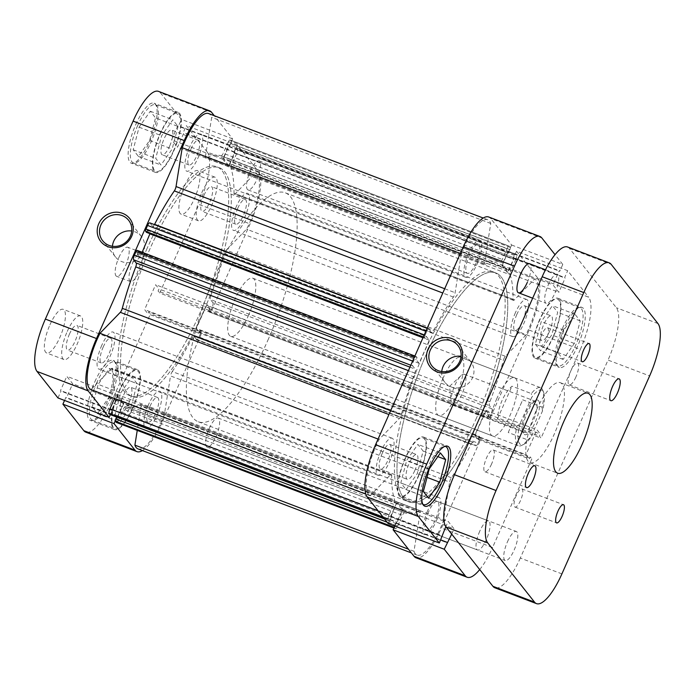 <?xml version="1.0" encoding="UTF-8"?>
<svg xmlns="http://www.w3.org/2000/svg" width="695" height="695" viewBox="0 0 695 695"><rect width="100%" height="100%" fill="white"/><g stroke="black" fill="none" stroke-linecap="round" stroke-linejoin="round"><path stroke-width="0.52" stroke-dasharray="3.48 2.61" d="M422.951 504.379A31.101 9.322 -69.2 0 1 427.885 467.17A31.101 9.322 -69.2 0 1 445.026 446.338M418.599 475.371A31.101 9.322 110.8 0 0 423.038 437.911A31.101 9.322 110.8 0 0 405.35 458.596A31.101 9.322 110.8 0 0 400.919 496.056A31.101 9.322 110.8 0 0 418.599 475.371M562.411 328.431A31.101 9.322 -69.2 0 1 580.099 307.746A31.101 9.322 -69.2 0 1 575.66 345.207A31.101 9.322 -69.2 0 1 557.981 365.891A31.101 9.322 -69.2 0 1 562.411 328.431M553.133 336.632A31.101 9.322 110.8 0 0 557.564 299.18A31.101 9.322 110.8 0 0 539.876 319.856A31.101 9.322 110.8 0 0 535.445 357.317A31.101 9.322 110.8 0 0 553.133 336.632M479.732 531.258A15.551 4.657 110.8 0 0 477.517 549.988A15.551 4.657 110.8 0 0 486.352 539.641A15.551 4.657 110.8 0 0 488.568 520.92A15.551 4.657 110.8 0 0 479.732 531.258M428.589 511.807A15.551 4.657 110.8 0 0 426.374 530.537A15.551 4.657 110.8 0 0 435.218 520.19A15.551 4.657 110.8 0 0 437.433 501.46A15.551 4.657 110.8 0 0 428.589 511.807M469.525 254.596A15.551 4.657 110.8 0 0 467.309 273.326A15.551 4.657 110.8 0 0 476.153 262.988A15.551 4.657 110.8 0 0 478.368 244.258A15.551 4.657 110.8 0 0 469.525 254.596M441.759 371.564A16.524 15.516 -38.3 0 0 444.87 382.302A16.524 15.516 -38.3 0 0 451.237 386.95A16.524 15.516 -38.3 0 0 470.419 381.242A16.524 15.516 -38.3 0 0 470.802 361.817A16.524 15.516 -38.3 0 0 464.434 357.169A16.524 15.516 -38.3 0 0 461.072 356.3M405.142 458.335A32.074 9.617 110.8 0 0 400.572 496.96A32.074 9.617 110.8 0 0 418.807 475.632A32.074 9.617 110.8 0 0 423.377 437.007A32.074 9.617 110.8 0 0 405.142 458.335M563.94 328.831A32.074 9.617 110.8 0 0 559.371 367.455A32.074 9.617 110.8 0 0 577.606 346.127A32.074 9.617 110.8 0 0 582.175 307.503A32.074 9.617 110.8 0 0 563.94 328.831M539.668 319.596A32.074 9.617 110.8 0 0 535.098 358.229A32.074 9.617 110.8 0 0 553.333 336.901A32.074 9.617 110.8 0 0 557.911 298.268A32.074 9.617 110.8 0 0 539.668 319.596M496.882 398.461A31.101 9.322 110.8 0 0 492.451 435.921A31.101 9.322 110.8 0 0 510.13 415.236A31.101 9.322 110.8 0 0 514.569 377.776A31.101 9.322 110.8 0 0 496.882 398.461M443.141 378.019A31.101 9.322 110.8 0 0 438.71 415.48A31.101 9.322 110.8 0 0 456.398 394.795A31.101 9.322 110.8 0 0 460.828 357.334A31.101 9.322 110.8 0 0 443.141 378.019M475.867 419.433A122.468 36.705 110.8 0 0 493.32 271.936A122.468 36.705 110.8 0 0 423.681 353.381A122.468 36.705 110.8 0 0 406.228 500.869A122.468 36.705 110.8 0 0 475.867 419.433M478.464 420.423A122.468 36.705 110.8 0 0 495.917 272.927A122.468 36.705 110.8 0 0 426.278 354.372A122.468 36.705 110.8 0 0 408.825 501.859A122.468 36.705 110.8 0 0 478.464 420.423A122.468 36.705 110.8 0 0 495.917 272.927A122.468 36.705 110.8 0 0 426.278 354.372A122.468 36.705 110.8 0 0 408.825 501.859A122.468 36.705 110.8 0 0 478.464 420.423M549.319 331.81A13.222 3.961 -69.2 0 1 541.805 340.602A13.222 3.961 -69.2 0 1 543.69 324.687A13.222 3.961 -69.2 0 1 551.205 315.895A13.222 3.961 -69.2 0 1 549.319 331.81M516.819 314.461A13.222 3.961 110.8 0 0 514.934 330.386A13.222 3.961 110.8 0 0 522.449 321.594A13.222 3.961 110.8 0 0 524.334 305.67A13.222 3.961 110.8 0 0 516.819 314.461M414.793 470.55A13.222 3.961 -69.2 0 1 407.279 479.341A13.222 3.961 -69.2 0 1 409.155 463.417A13.222 3.961 -69.2 0 1 416.679 454.626A13.222 3.961 -69.2 0 1 414.793 470.55M382.293 453.201A13.222 3.961 110.8 0 0 380.408 469.116A13.222 3.961 110.8 0 0 387.923 460.325A13.222 3.961 110.8 0 0 389.808 444.409A13.222 3.961 110.8 0 0 382.293 453.201M529.164 330.082L580.299 349.533A44.715 13.396 110.8 0 0 588.63 297.182L537.496 277.731A44.715 13.396 -69.2 0 1 529.164 330.082L489.905 418.659L488.29 416.618L489.193 414.585L485.84 410.337L474.815 435.218L478.169 439.466L479.072 437.433L480.688 439.475L441.429 528.052A44.715 13.396 -69.2 0 1 416.01 557.79M480.688 439.475L531.823 458.926L492.564 547.504L441.429 528.052M537.496 277.731L516.55 251.225L567.685 270.685L588.63 297.182M394.76 526.063L396.141 522.953L396.619 523.561L402.909 509.374L397.027 501.929L390.738 516.124L391.216 516.732L388.192 523.561M488.733 217.005A44.715 13.396 -69.2 0 1 490.696 218.499L541.831 237.951M516.55 251.225L513.527 258.062L514.005 258.67L507.715 272.857L501.833 265.421L508.123 251.225L508.601 251.833L511.633 245.005L490.696 218.499M527.288 282.439A15.551 4.657 110.8 0 0 529.503 263.709L478.368 244.258M451.698 534.116L454.043 528.826L448.162 521.38L445.825 526.654M479.706 569.57A44.715 13.396 110.8 0 0 492.564 547.504M580.299 349.533L541.04 438.119L539.433 436.069L540.328 434.036L536.974 429.797L525.95 454.669L529.303 458.917L530.207 456.884L531.823 458.926M511.633 245.005L562.768 264.456L559.744 271.285L559.258 270.676L552.968 284.872L558.85 292.317L565.139 278.122L564.661 277.514L567.685 270.685M562.768 264.456L555.044 254.674M489.905 418.659L541.04 438.119M513.527 258.062L564.661 277.514M514.005 258.67L565.139 278.122M507.715 272.857L558.85 292.317M501.833 265.421L552.968 284.872M508.123 251.225L559.258 270.676M508.601 251.833L559.744 271.285M479.072 437.433L530.207 456.884M478.169 439.466L529.303 458.917M474.815 435.218L525.95 454.669M485.84 410.337L536.974 429.797M489.193 414.585L540.328 434.036M488.29 416.618L539.433 436.069M391.216 516.732L442.35 536.184M390.738 516.124L441.872 535.576M397.027 501.929L448.162 521.38M402.909 509.374L454.043 528.826M396.619 523.561L447.754 543.021M396.141 522.953L440.7 539.911M535.332 344.19L540.597 350.845L551.76 334.903L557.677 312.307L552.412 305.644L541.24 321.594L535.332 344.19L557.868 352.765L563.775 330.16L574.947 314.218L580.212 320.882L574.296 343.478L563.124 359.419L557.868 352.765M406.062 489.584L417.235 473.643L423.142 451.046L417.886 444.383L406.714 460.325L400.807 482.929L406.062 489.584L428.598 498.159M563.124 359.419L540.597 350.845M574.296 343.478L551.76 334.903M580.212 320.882L557.677 312.307M574.947 314.218L552.412 305.644M563.775 330.16L541.24 321.594M427.034 477.369L417.235 473.643M437.841 456.632L423.142 451.046M440.421 452.958L417.886 444.383M429.249 468.899L406.714 460.325M423.342 491.495L400.807 482.929M538.616 400.754A18.47 5.534 -69.2 0 1 535.176 422.378A18.47 5.534 -69.2 0 1 523.865 434.045A18.47 5.534 -69.2 0 1 523.387 433.167A18.47 5.534 -69.2 0 1 526.072 415.428A18.47 5.534 -69.2 0 1 535.854 400.389A18.47 5.534 -69.2 0 1 538.616 400.754M522.909 431.63A16.524 4.952 110.8 0 0 523.63 432.186A16.524 4.952 110.8 0 0 533.595 419.858A16.524 4.952 110.8 0 0 536.106 401.849A16.524 4.952 110.8 0 0 535.385 401.293A16.524 4.952 110.8 0 0 533.63 401.528A16.524 4.952 110.8 0 0 524.881 414.976A16.524 4.952 110.8 0 0 522.475 430.848A16.524 4.952 110.8 0 0 522.909 431.63M451.837 404.594A16.524 4.952 110.8 0 0 452.567 405.15A16.524 4.952 110.8 0 0 462.531 392.823A16.524 4.952 110.8 0 0 465.042 374.814A16.524 4.952 110.8 0 0 464.312 374.257A16.524 4.952 110.8 0 0 461.028 375.621A16.524 4.952 110.8 0 0 451.012 401.945A16.524 4.952 110.8 0 0 451.837 404.594M201.984 315.243A122.468 36.705 110.8 0 0 219.438 167.747A122.468 36.705 110.8 0 0 149.799 249.192A122.468 36.705 110.8 0 0 132.345 396.68A122.468 36.705 110.8 0 0 201.984 315.243A122.468 36.705 -69.2 0 1 132.345 396.68A122.468 36.705 -69.2 0 1 149.799 249.192A122.468 36.705 -69.2 0 1 219.438 167.747A122.468 36.705 -69.2 0 1 201.984 315.243M267.853 340.298A122.468 36.705 110.8 0 0 285.306 192.81A122.468 36.705 110.8 0 0 215.667 274.247A122.468 36.705 110.8 0 0 198.214 421.743A122.468 36.705 110.8 0 0 267.853 340.298M248.384 315.66A31.101 9.322 110.8 0 0 252.824 278.209A31.101 9.322 110.8 0 0 235.136 298.885A31.101 9.322 110.8 0 0 230.705 336.345A31.101 9.322 110.8 0 0 248.384 315.66M516.88 426.27L497.472 418.877C497.915 412.604 499.453 406.453 502.085 400.442C504.761 394.465 508.054 389.721 511.954 386.194L531.362 393.587A31.101 9.322 -69.2 0 1 540.571 387.671A31.101 9.322 -69.2 0 1 542.743 390.182A31.101 9.322 -69.2 0 1 542.135 407.209L522.718 399.825L508.236 432.507L527.653 439.892A31.101 9.322 -69.2 0 1 521.745 445.382A31.101 9.322 -69.2 0 1 518.453 445.808A31.101 9.322 -69.2 0 1 516.88 426.27L520.051 423.698L531.666 397.471L531.362 393.587M520.051 423.698A29.155 8.74 110.8 0 0 523.961 444.253A29.155 8.74 110.8 0 0 530.815 437.32L542.439 411.101A29.155 8.74 110.8 0 0 543.655 392.501A29.155 8.74 110.8 0 0 531.666 397.471M527.653 439.892L530.815 437.32M542.439 411.101L542.135 407.209M497.472 418.877L511.954 386.194M508.236 432.507L522.718 399.825M505.361 356.292L226.283 250.122A3.892 1.164 110.8 0 0 224.937 252.294A3.892 1.164 110.8 0 0 224.294 254.127L503.371 360.297A3.892 1.164 -69.2 0 1 504.023 358.464A3.892 1.164 -69.2 0 1 505.361 356.292L525.672 335.346A41.796 12.527 110.8 0 0 534.629 279.016L514.326 299.962A3.892 1.164 -69.2 0 1 513.457 300.379A3.892 1.164 -69.2 0 1 513.075 299.293A134.135 40.197 110.8 0 0 510.139 274.768A3.892 1.164 -69.2 0 1 510.981 270.451L231.904 164.289A3.892 1.164 110.8 0 0 231.053 168.598L510.139 274.768M451.333 477.726L172.256 371.556A3.892 1.164 110.8 0 0 171.396 373.128A3.892 1.164 110.8 0 0 170.536 375.917L449.622 482.078A3.892 1.164 -69.2 0 1 450.473 479.298A3.892 1.164 -69.2 0 1 451.333 477.726A134.135 40.197 110.8 0 0 471.071 444.279A3.892 1.164 -69.2 0 1 472.991 442.298A3.892 1.164 -69.2 0 1 473.165 442.428L194.087 336.258A3.892 1.164 110.8 0 0 193.914 336.128A3.892 1.164 110.8 0 0 191.994 338.118L471.071 444.279M189.535 147.279A19.825 5.942 110.8 0 0 186.703 171.161A19.825 5.942 110.8 0 0 197.979 157.974A19.825 5.942 110.8 0 0 200.803 134.092A19.825 5.942 110.8 0 0 189.535 147.279M468.612 253.449A19.825 5.942 110.8 0 0 465.789 277.322A19.825 5.942 110.8 0 0 477.057 264.143A19.825 5.942 110.8 0 0 479.889 240.262A19.825 5.942 110.8 0 0 468.612 253.449M101.8 345.25A19.825 5.942 110.8 0 0 98.977 369.132A19.825 5.942 110.8 0 0 110.253 355.944A19.825 5.942 110.8 0 0 113.076 332.062A19.825 5.942 110.8 0 0 101.8 345.25M380.886 451.42A19.825 5.942 110.8 0 0 378.054 475.293A19.825 5.942 110.8 0 0 389.33 462.114A19.825 5.942 110.8 0 0 392.154 438.232A19.825 5.942 110.8 0 0 380.886 451.42M148.6 404.481A19.825 5.942 110.8 0 0 145.776 428.363A19.825 5.942 110.8 0 0 157.053 415.176A19.825 5.942 110.8 0 0 159.876 391.302A19.825 5.942 110.8 0 0 148.6 404.481M427.686 510.651A19.825 5.942 110.8 0 0 424.854 534.533A19.825 5.942 110.8 0 0 436.13 521.346A19.825 5.942 110.8 0 0 438.953 497.464A19.825 5.942 110.8 0 0 427.686 510.651M236.335 206.511A19.825 5.942 110.8 0 0 233.503 230.392A19.825 5.942 110.8 0 0 244.779 217.205A19.825 5.942 110.8 0 0 247.602 193.323A19.825 5.942 110.8 0 0 236.335 206.511M515.412 312.68A19.825 5.942 110.8 0 0 512.589 336.562A19.825 5.942 110.8 0 0 523.856 323.375A19.825 5.942 110.8 0 0 526.688 299.493A19.825 5.942 110.8 0 0 515.412 312.68M147.201 248.202A122.468 36.705 110.8 0 0 129.748 395.698A122.468 36.705 110.8 0 0 199.387 314.253A122.468 36.705 110.8 0 0 216.84 166.765A122.468 36.705 110.8 0 0 147.201 248.202A122.468 36.705 -69.2 0 1 216.84 166.765A122.468 36.705 -69.2 0 1 199.387 314.253A122.468 36.705 -69.2 0 1 129.748 395.698A122.468 36.705 -69.2 0 1 147.201 248.202M424.245 334.894L425.079 335.207A1.946 0.582 110.8 0 0 424.714 337.483L425.496 338.482L426.391 336.467L429.336 340.185L419.085 363.311L416.149 359.593L417.035 357.578L416.253 356.578A1.946 0.582 110.8 0 0 416.166 356.518A1.946 0.582 110.8 0 0 415.063 357.812L413.473 361.4A3.892 1.164 110.8 0 0 412.743 365.952L415.271 369.158A3.892 1.164 -69.2 0 1 414.811 373.076A134.135 40.197 110.8 0 0 401.371 414.489A3.892 1.164 -69.2 0 1 399.382 418.494L379.079 439.44A41.796 12.527 110.8 0 0 376.204 445.495A41.796 12.527 110.8 0 0 370.114 495.77L365.796 494.128M514.404 255.352L235.327 149.182A1.946 0.582 -69.2 0 1 236.43 147.887A1.946 0.582 -69.2 0 1 236.517 147.957L515.603 254.127A1.946 0.582 110.8 0 0 515.516 254.057A1.946 0.582 110.8 0 0 514.404 255.352L512.936 258.679L513.414 259.287L508.671 269.973A1.946 0.582 -69.2 0 1 507.567 271.259A1.946 0.582 -69.2 0 1 507.48 271.198L502.841 265.325A1.946 0.582 -69.2 0 1 503.206 263.049L507.941 252.363L508.419 252.963L509.895 249.635A1.946 0.582 110.8 0 0 510.26 247.359L509.409 246.291A3.892 1.164 110.8 0 0 509.235 246.16A3.892 1.164 110.8 0 0 507.029 248.74L502.285 259.443A3.892 1.164 -69.2 0 1 500.07 262.032A134.135 40.197 110.8 0 0 500.061 262.024A134.135 40.197 110.8 0 0 485.319 264.161A3.892 1.164 -69.2 0 1 484.893 264.222A3.892 1.164 -69.2 0 1 484.589 262.319L490.766 223.495A41.796 12.527 110.8 0 0 487.699 219.724A41.796 12.527 110.8 0 0 463.93 247.524A41.796 12.527 110.8 0 0 461.306 253.884L460.307 253.501M461.306 253.884L455.121 292.708A3.892 1.164 -69.2 0 1 453.409 297.06A134.135 40.197 110.8 0 0 433.671 330.507A3.892 1.164 -69.2 0 1 431.751 332.497A3.892 1.164 -69.2 0 1 431.578 332.366L152.5 226.196A3.892 1.164 110.8 0 0 152.665 226.327A3.892 1.164 110.8 0 0 154.438 224.633M394.386 526.914A1.946 0.582 110.8 0 0 394.491 527.427L395.333 528.504A3.892 1.164 110.8 0 0 395.507 528.634A3.892 1.164 110.8 0 0 397.714 526.045L402.457 515.343A3.892 1.164 -69.2 0 1 404.672 512.762A134.135 40.197 110.8 0 0 404.681 512.762L125.587 406.592A134.135 40.197 110.8 0 0 125.595 406.592A134.135 40.197 110.8 0 0 140.347 404.464L419.424 510.634A3.892 1.164 -69.2 0 1 419.849 510.573A3.892 1.164 -69.2 0 1 420.154 512.467L413.977 551.291A41.796 12.527 110.8 0 0 417.043 555.062A41.796 12.527 110.8 0 0 443.436 520.911L449.622 482.078M404.672 512.762L125.587 406.592L404.672 512.762A134.135 40.197 110.8 0 0 419.424 510.634M370.114 495.77L390.416 474.833A3.892 1.164 -69.2 0 1 391.285 474.416A3.892 1.164 -69.2 0 1 391.667 475.493A134.135 40.197 110.8 0 0 394.612 500.026A3.892 1.164 -69.2 0 1 393.761 504.335L114.684 398.174A3.892 1.164 110.8 0 0 115.526 393.857L394.612 500.026M391.667 475.493L112.59 369.332A134.135 40.197 110.8 0 0 115.526 393.857M480.028 437.303L200.951 331.141A1.946 0.582 -69.2 0 1 200.586 333.418L479.672 439.579A1.946 0.582 110.8 0 0 480.028 437.303L479.246 436.312L478.351 438.328L475.406 434.601L485.657 411.475L488.602 415.202L487.708 417.217L488.489 418.208A1.946 0.582 110.8 0 0 488.576 418.277A1.946 0.582 110.8 0 0 489.68 416.983L491.278 413.395A3.892 1.164 110.8 0 0 491.999 408.842L489.471 405.637A3.892 1.164 -69.2 0 1 489.932 401.719A134.135 40.197 110.8 0 0 503.371 360.297M489.932 401.719L210.854 295.549A134.135 40.197 110.8 0 0 224.294 254.127M172.256 371.556A134.135 40.197 110.8 0 0 191.994 338.118M220.984 155.862L500.07 262.032L220.993 155.862A134.135 40.197 110.8 0 0 220.984 155.862A134.135 40.197 110.8 0 0 206.241 157.991L485.319 264.161M513.075 299.293L233.998 193.132A134.135 40.197 110.8 0 0 231.053 168.598M425.079 335.207L426.669 331.619L425.835 331.298M378.21 510.929L389.018 515.038L393.761 504.335M389.018 515.038A3.892 1.164 110.8 0 0 388.296 519.591L383.666 517.827M384.509 518.904L389.148 520.668L388.296 519.591M389.148 520.668A1.946 0.582 110.8 0 0 389.226 520.729A1.946 0.582 110.8 0 0 390.338 519.443L391.806 516.107L391.337 515.508L396.845 503.067L402.309 509.991L396.802 522.423L396.324 521.823L394.847 525.151A1.946 0.582 110.8 0 0 394.552 525.985M200.586 333.418L198.996 337.006A3.892 1.164 -69.2 0 1 196.789 339.594A3.892 1.164 -69.2 0 1 196.615 339.464L475.693 445.634L473.165 442.428M475.693 445.634A3.892 1.164 110.8 0 0 475.867 445.756A3.892 1.164 110.8 0 0 478.073 443.175L198.996 337.006M479.672 439.579L478.073 443.175M236.517 147.957L237.369 149.034A3.892 1.164 -69.2 0 1 236.647 153.586L515.725 259.748L510.981 270.451M515.725 259.748A3.892 1.164 110.8 0 0 516.446 255.195L237.369 149.034M515.603 254.127L516.446 255.195M149.799 222.86A3.892 1.164 -69.2 0 1 149.972 222.991L429.05 329.161L431.578 332.366M429.05 329.161A3.892 1.164 110.8 0 0 428.876 329.03A3.892 1.164 110.8 0 0 426.669 331.619M149.972 222.991L152.5 226.196M484.589 262.319L205.512 156.158L211.688 117.333A41.796 12.527 110.8 0 0 208.622 113.563M205.512 156.158A3.892 1.164 110.8 0 0 205.807 158.052A3.892 1.164 110.8 0 0 206.241 157.991M500.07 262.032L220.993 155.862A3.892 1.164 110.8 0 0 223.208 153.274L502.285 259.443M507.029 248.74L227.943 142.579L223.208 153.274M227.943 142.579A3.892 1.164 -69.2 0 1 230.158 139.99A3.892 1.164 -69.2 0 1 230.332 140.121L509.409 246.291M510.26 247.359L231.174 141.198L230.332 140.121M231.174 141.198A1.946 0.582 -69.2 0 1 230.818 143.474L509.895 249.635M503.206 263.049L224.129 156.879L228.864 146.193L229.341 146.801L230.818 143.474M224.129 156.879A1.946 0.582 110.8 0 0 223.764 159.155L502.841 265.325M507.48 271.198L228.403 165.028L223.764 159.155M228.403 165.028A1.946 0.582 110.8 0 0 228.49 165.097A1.946 0.582 110.8 0 0 229.593 163.803L508.671 269.973M235.327 149.182L233.85 152.509L234.328 153.117L229.593 163.803M236.647 153.586L231.904 164.289M233.998 193.132A3.892 1.164 110.8 0 0 234.371 194.209A3.892 1.164 110.8 0 0 235.249 193.792L514.326 299.962M226.283 250.122L246.586 229.185A41.796 12.527 110.8 0 0 255.552 172.847L235.249 193.792M210.854 295.549A3.892 1.164 110.8 0 0 210.385 299.467L489.471 405.637M491.999 408.842L212.922 302.673L210.385 299.467M212.922 302.673A3.892 1.164 -69.2 0 1 212.192 307.225L491.278 413.395M489.68 416.983L210.602 310.813L212.192 307.225M210.602 310.813A1.946 0.582 -69.2 0 1 209.499 312.107A1.946 0.582 -69.2 0 1 209.412 312.046L488.489 418.208M200.951 331.141L200.16 330.142L199.274 332.158L196.329 328.44L206.58 305.314L209.516 309.032L208.622 311.047L209.412 312.046M196.615 339.464L194.087 336.258M137.966 448.892A41.796 12.527 110.8 0 0 164.359 414.741L170.536 375.917M420.154 512.467L141.076 406.297L137.245 430.387M141.076 406.297A3.892 1.164 110.8 0 0 140.772 404.403A3.892 1.164 110.8 0 0 140.347 404.464M125.587 406.592A3.892 1.164 110.8 0 0 123.38 409.181L402.457 515.343M397.714 526.045L118.636 419.884L123.38 409.181M118.636 419.884A3.892 1.164 -69.2 0 1 116.43 422.464M390.338 519.443L111.252 413.273L112.729 409.946L112.251 409.338L117.768 396.897L123.232 403.821L117.724 416.262L117.247 415.653L116.638 417.035M111.252 413.273A1.946 0.582 -69.2 0 1 110.253 414.576M112.59 369.332A3.892 1.164 110.8 0 0 112.208 368.246A3.892 1.164 110.8 0 0 111.339 368.663L390.416 474.833M91.028 389.608L111.339 368.663M142.162 252.276L140.008 257.141L137.063 253.423L137.958 251.408L137.167 250.409L416.253 356.578M146.419 232.312L147.314 230.297L149.972 233.668M534.629 279.016L255.552 172.847M525.672 335.346L246.586 229.185M490.766 223.495L211.688 117.333M379.079 439.44L378.08 439.066M413.977 551.291L408.434 549.189M443.436 520.911L164.359 414.741M234.328 153.117L513.414 259.287M233.85 152.509L512.936 258.679M228.864 146.193L507.941 252.363M229.341 146.801L508.419 252.963M199.274 332.158L478.351 438.328M475.406 434.601L196.329 328.44M200.16 330.142L479.246 436.312M485.657 411.475L206.58 305.314M209.516 309.032L488.602 415.202M208.622 311.047L487.708 417.217M112.251 409.338L391.337 515.508M396.845 503.067L117.768 396.897M112.729 409.946L391.806 516.107M402.309 509.991L123.232 403.821M117.724 416.262L396.802 522.423M117.247 415.653L396.324 521.823M147.314 230.297L426.391 336.467M429.336 340.185L422.968 337.77M423.064 337.553L425.496 338.482M419.085 363.311L140.008 257.141M137.063 253.423L416.149 359.593M137.958 251.408L417.035 357.578M209.317 428.389A15.551 4.657 -69.2 0 1 218.161 418.043A15.551 4.657 -69.2 0 1 215.945 436.773A15.551 4.657 -69.2 0 1 207.101 447.12A15.551 4.657 -69.2 0 1 209.317 428.389M507.463 541.805A15.551 4.657 -69.2 0 1 516.307 531.466A15.551 4.657 -69.2 0 1 514.091 550.197A15.551 4.657 -69.2 0 1 505.248 560.535A15.551 4.657 -69.2 0 1 507.463 541.805M250.243 171.178A15.551 4.657 -69.2 0 1 259.087 160.84A15.551 4.657 -69.2 0 1 256.872 179.571A15.551 4.657 -69.2 0 1 248.028 189.909A15.551 4.657 -69.2 0 1 250.243 171.178M548.39 284.603A15.551 4.657 -69.2 0 1 557.234 274.264A15.551 4.657 -69.2 0 1 555.018 292.986A15.551 4.657 -69.2 0 1 546.174 303.333A15.551 4.657 -69.2 0 1 548.39 284.603M575.868 377.081A11.667 3.492 -69.2 0 1 569.24 384.839A11.667 3.492 -69.2 0 1 570.899 370.791A11.667 3.492 -69.2 0 1 577.536 363.033A11.667 3.492 -69.2 0 1 575.868 377.081M491.582 464.008A11.667 3.492 -69.2 0 1 484.954 471.766A11.667 3.492 -69.2 0 1 486.613 457.718A11.667 3.492 -69.2 0 1 493.242 449.96A11.667 3.492 -69.2 0 1 491.582 464.008M520.494 500.6A9.721 2.91 -69.2 0 1 514.96 507.063A9.721 2.91 -69.2 0 1 516.35 495.353A9.721 2.91 -69.2 0 1 521.875 488.889A9.721 2.91 -69.2 0 1 520.494 500.6M546.131 339.447A9.721 2.91 -69.2 0 1 540.606 345.91A9.721 2.91 -69.2 0 1 541.996 334.199A9.721 2.91 -69.2 0 1 547.521 327.736A9.721 2.91 -69.2 0 1 546.131 339.447M536.001 411.145A42.769 12.814 110.8 0 0 529.903 462.644A42.769 12.814 110.8 0 0 554.219 434.21A42.769 12.814 110.8 0 0 560.318 382.702A42.769 12.814 110.8 0 0 536.001 411.145M561.908 573.888L520.303 558.059L608.029 360.088L649.634 375.917M520.303 558.059A44.715 13.396 -69.2 0 1 494.883 587.788M567.606 247.003A44.715 13.396 -69.2 0 1 569.561 248.497L616.361 307.737A44.715 13.396 -69.2 0 1 608.029 360.088M137.732 125.448A31.101 9.322 110.8 0 0 133.292 162.899A31.101 9.322 110.8 0 0 150.98 142.214A31.101 9.322 110.8 0 0 155.411 104.763A31.101 9.322 110.8 0 0 137.732 125.448M173.515 150.789A31.101 9.322 -69.2 0 1 155.828 171.474A31.101 9.322 -69.2 0 1 160.258 134.013A31.101 9.322 -69.2 0 1 177.946 113.337A31.101 9.322 -69.2 0 1 173.515 150.789M96.796 382.65A31.101 9.322 110.8 0 0 92.365 420.11A31.101 9.322 110.8 0 0 110.053 399.425A31.101 9.322 110.8 0 0 114.484 361.965A31.101 9.322 110.8 0 0 96.796 382.65M132.589 408A31.101 9.322 -69.2 0 1 114.901 428.685A31.101 9.322 -69.2 0 1 119.332 391.224A31.101 9.322 -69.2 0 1 137.019 370.539A31.101 9.322 -69.2 0 1 132.589 408M69.413 334.173A13.222 3.961 -69.2 0 1 76.928 325.382A13.222 3.961 -69.2 0 1 75.043 341.306A13.222 3.961 -69.2 0 1 67.528 350.089A13.222 3.961 -69.2 0 1 69.413 334.173M103.207 347.031A13.222 3.961 -69.2 0 1 110.731 338.239A13.222 3.961 -69.2 0 1 108.846 354.163A13.222 3.961 -69.2 0 1 101.331 362.955A13.222 3.961 -69.2 0 1 103.207 347.031M203.939 195.434A13.222 3.961 -69.2 0 1 211.454 186.642A13.222 3.961 -69.2 0 1 209.569 202.566A13.222 3.961 -69.2 0 1 202.054 211.358A13.222 3.961 -69.2 0 1 203.939 195.434M237.742 208.291A13.222 3.961 -69.2 0 1 245.257 199.508A13.222 3.961 -69.2 0 1 243.372 215.424A13.222 3.961 -69.2 0 1 235.857 224.216A13.222 3.961 -69.2 0 1 237.742 208.291M184.453 186.112A23.326 6.993 -69.2 0 1 197.71 170.605A23.326 6.993 -69.2 0 1 194.392 198.701A23.326 6.993 -69.2 0 1 181.126 214.208A23.326 6.993 -69.2 0 1 184.453 186.112M201.785 192.706A23.326 6.993 -69.2 0 1 215.05 177.199A23.326 6.993 -69.2 0 1 211.723 205.294A23.326 6.993 -69.2 0 1 198.457 220.802A23.326 6.993 -69.2 0 1 201.785 192.706M49.918 324.852A23.326 6.993 -69.2 0 1 63.184 309.336A23.326 6.993 -69.2 0 1 59.866 337.431A23.326 6.993 -69.2 0 1 46.6 352.947A23.326 6.993 -69.2 0 1 49.918 324.852M67.259 331.445A23.326 6.993 -69.2 0 1 80.524 315.938A23.326 6.993 -69.2 0 1 77.197 344.025A23.326 6.993 -69.2 0 1 63.931 359.541A23.326 6.993 -69.2 0 1 67.259 331.445M118.845 257.584A15.551 4.657 -69.2 0 1 127.689 247.238A15.551 4.657 -69.2 0 1 125.474 265.968A15.551 4.657 -69.2 0 1 116.63 276.315A15.551 4.657 -69.2 0 1 118.845 257.584M132.71 262.858A15.551 4.657 -69.2 0 1 141.554 252.511A15.551 4.657 -69.2 0 1 139.339 271.241A15.551 4.657 -69.2 0 1 130.495 281.588A15.551 4.657 -69.2 0 1 132.71 262.858M112.408 246.273A16.524 15.516 -38.3 0 0 115.518 257.011A16.524 15.516 -38.3 0 0 121.886 261.659A16.524 15.516 -38.3 0 0 141.068 255.96A16.524 15.516 -38.3 0 0 141.45 236.526A16.524 15.516 -38.3 0 0 135.082 231.878A16.524 15.516 -38.3 0 0 131.72 231.009M135.786 124.527A32.074 9.617 -69.2 0 1 154.029 103.19A32.074 9.617 -69.2 0 1 149.451 141.823A32.074 9.617 -69.2 0 1 131.216 163.151A32.074 9.617 -69.2 0 1 135.786 124.527M160.059 133.753A32.074 9.617 -69.2 0 1 178.294 112.425A32.074 9.617 -69.2 0 1 173.724 151.05A32.074 9.617 -69.2 0 1 155.48 172.386A32.074 9.617 -69.2 0 1 160.059 133.753M94.859 381.729A32.074 9.617 -69.2 0 1 113.094 360.401A32.074 9.617 -69.2 0 1 108.524 399.026A32.074 9.617 -69.2 0 1 90.289 420.353A32.074 9.617 -69.2 0 1 94.859 381.729M119.123 390.964A32.074 9.617 -69.2 0 1 137.367 369.627A32.074 9.617 -69.2 0 1 132.788 408.26A32.074 9.617 -69.2 0 1 114.553 429.588A32.074 9.617 -69.2 0 1 119.123 390.964M128.775 403.178A13.222 3.961 110.8 0 0 130.66 387.254A13.222 3.961 110.8 0 0 123.145 396.046A13.222 3.961 110.8 0 0 121.26 411.961A13.222 3.961 110.8 0 0 128.775 403.178M150.007 406.262A13.222 3.961 -69.2 0 1 157.53 397.479A13.222 3.961 -69.2 0 1 155.645 413.395A13.222 3.961 -69.2 0 1 148.131 422.186A13.222 3.961 -69.2 0 1 150.007 406.262M169.702 145.967A13.222 3.961 110.8 0 0 171.587 130.052A13.222 3.961 110.8 0 0 164.072 138.844A13.222 3.961 110.8 0 0 162.187 154.759A13.222 3.961 110.8 0 0 169.702 145.967M190.943 149.06A13.222 3.961 -69.2 0 1 198.457 140.268A13.222 3.961 -69.2 0 1 196.572 156.193A13.222 3.961 -69.2 0 1 189.057 164.984A13.222 3.961 -69.2 0 1 190.943 149.06M142.414 450.586A44.715 13.396 110.8 0 0 162.352 421.891L201.602 333.305L199.986 331.263L199.091 333.296L195.738 329.048L206.763 304.175L210.116 308.415L209.212 310.448L210.828 312.498L250.078 223.92A44.715 13.396 110.8 0 0 258.41 171.561L237.473 145.064L234.441 151.892L234.927 152.5L228.638 166.696L222.756 159.251L229.046 145.055L229.524 145.663L232.556 138.835L214.295 115.717M232.556 138.835L181.421 119.384L160.476 92.878L211.61 112.329M210.828 312.498L159.694 293.038L198.944 204.46L250.078 223.92M110.331 414.637L112.138 410.563L111.66 409.954L117.95 395.759L123.832 403.204L117.542 417.4L117.055 416.791L115.3 420.753M258.41 171.561L207.275 152.109L186.338 125.604L183.306 132.441L183.793 133.049L177.503 147.236L171.622 139.799L177.911 125.604L178.389 126.212L181.421 119.384M207.275 152.109A44.715 13.396 -69.2 0 1 198.944 204.46M162.352 421.891L111.217 402.431L150.468 313.853L148.852 311.812L147.957 313.845L144.603 309.596L155.619 284.715L158.981 288.964L158.078 290.996L159.694 293.038M111.217 402.431A44.715 13.396 -69.2 0 1 85.798 432.168M57.972 397.94L61.004 391.111L60.526 390.503L66.816 376.308L72.688 383.753L66.407 397.948L65.921 397.34L64.548 400.442M158.521 91.384A44.715 13.396 -69.2 0 1 160.476 92.878M237.473 145.064L186.338 125.604M201.602 333.305L150.468 313.853M117.055 416.791L65.921 397.34M117.542 417.4L66.407 397.948M123.832 403.204L72.688 383.753M117.95 395.759L66.816 376.308M111.66 409.954L60.526 390.503M112.138 410.563L61.004 391.111M209.212 310.448L158.078 290.996M210.116 308.415L158.981 288.964M206.763 304.175L155.619 284.715M195.738 329.048L144.603 309.596M199.091 333.296L147.957 313.845M199.986 331.263L148.852 311.812M229.524 145.663L178.389 126.212M229.046 145.055L177.911 125.604M222.756 159.251L171.622 139.799M228.638 166.696L177.503 147.236M234.927 152.5L183.793 133.049M234.441 151.892L183.306 132.441M120.695 392.953L131.868 377.011L137.132 383.666L131.216 406.271L120.053 422.213L114.788 415.549L120.695 392.953L98.16 384.378L92.253 406.983L97.517 413.638L108.689 397.696L114.597 375.091L109.332 368.437L98.16 384.378M178.059 126.464L172.151 149.06L160.979 165.002L155.715 158.347L161.631 135.742L172.794 119.801L178.059 126.464L155.524 117.889L150.268 111.235L139.096 127.176L133.188 149.773L138.444 156.436L149.616 140.486L155.524 117.889M109.332 368.437L131.868 377.011M114.597 375.091L137.132 383.666M108.689 397.696L131.216 406.271M97.517 413.638L120.053 422.213M92.253 406.983L114.788 415.549M149.616 140.486L172.151 149.06M138.444 156.436L160.979 165.002M133.188 149.773L155.715 158.347M139.096 127.176L161.631 135.742M150.268 111.235L172.794 119.801M390.764 410.458L401.371 414.489M414.811 373.076L408.408 370.635M453.409 297.06L442.802 293.029M427.269 328.075L433.671 330.507M444.696 288.738L455.121 292.708M399.382 418.494L388.957 414.533M387.124 522.214L394.847 525.151M393.917 527.965L395.333 528.504M424.714 337.483L423.333 336.953M409.954 367.134L415.271 369.158M412.743 365.952L410.806 365.214M415.063 357.812L414.229 357.491M412.639 361.087L413.473 361.4M569.561 248.497L611.166 264.326M657.965 323.566L616.361 307.737M445.104 446.312L423.038 437.911M580.099 307.746L557.564 299.18M426.374 530.537L477.517 549.988M467.309 273.326L248.028 189.909M470.802 361.817L457.962 345.563M400.572 496.96L424.836 506.195M535.098 358.229L559.371 367.455M438.71 415.48L492.451 435.921M493.32 271.936L285.306 192.81M514.934 330.386L541.805 340.602M380.408 469.116L407.279 479.341M389.808 444.409L416.679 454.626M524.334 305.67L551.205 315.895M406.228 500.869L198.214 421.743M460.828 357.334L514.569 377.776M557.911 298.268L582.175 307.503M423.377 437.007L447.649 446.233M444.87 382.302L432.029 366.048M437.433 501.46L488.568 520.92M557.981 365.891L535.445 357.317M422.986 504.448L400.919 496.056M452.567 405.15L523.63 432.186M252.824 278.209L540.571 387.671M230.705 336.345L518.453 445.808M523.961 444.253L521.745 445.382M543.655 392.501L542.743 390.182M464.312 374.257L535.385 401.293M461.028 375.621L449.587 386.333L451.012 401.945M522.475 430.848L523.387 433.167M533.63 401.528L535.854 400.389M465.789 277.322L186.703 171.161M378.054 475.293L98.977 369.132M424.854 534.533L145.776 428.363M512.589 336.562L233.503 230.392M487.699 219.724L483.251 218.039M417.043 555.062L411.37 552.907M526.688 299.493L247.602 193.323M438.953 497.464L159.876 391.302M392.154 438.232L113.076 332.062M479.889 240.262L200.803 134.092M230.158 139.99L509.235 246.16M507.567 271.259L228.49 165.097M515.516 254.057L236.43 147.887M196.789 339.594L475.867 445.756M393.891 528.018L395.507 528.634M427.138 328.37L428.876 329.03M209.499 312.107L488.576 418.277M389.226 520.729L384.543 518.948M414.88 356.022L416.166 356.518M431.751 332.497L152.665 226.327M391.285 474.416L112.208 368.246M472.991 442.298L193.914 336.128M513.457 300.379L234.371 194.209M419.849 510.573L140.772 404.403M484.893 264.222L205.807 158.052M218.161 418.043L516.307 531.466M259.087 160.84L529.503 263.709M545.497 269.79L557.234 274.264M569.24 384.839L610.844 400.668M484.954 471.766L526.549 487.586M514.96 507.063L556.565 522.883M540.606 345.91L582.21 361.73M529.903 462.644L557.633 473.199M560.318 382.702L588.048 393.248M547.521 327.736L589.125 343.565M521.875 488.889L563.48 504.718M493.242 449.96L534.846 465.789M577.536 363.033L619.132 378.862M532.674 298.198L546.174 303.333M207.101 447.12L505.248 560.535M133.292 162.899L155.828 171.474M92.365 420.11L114.901 428.685M110.731 338.239L76.928 325.382M245.257 199.508L211.454 186.642M215.05 177.199L197.71 170.605M80.524 315.938L63.184 309.336M141.554 252.511L127.689 247.238M115.518 257.011L102.678 240.757M178.294 112.425L154.029 103.19M137.367 369.627L113.094 360.401M157.53 397.479L130.66 387.254M198.457 140.268L171.587 130.052M189.057 164.984L162.187 154.759M148.131 422.186L121.26 411.961M114.553 429.588L90.289 420.353M155.48 172.386L131.216 163.151M141.45 236.526L128.61 220.272M130.495 281.588L116.63 276.315M63.931 359.541L46.6 352.947M198.457 220.802L181.126 214.208M235.857 224.216L202.054 211.358M101.331 362.955L67.528 350.089M114.484 361.965L137.019 370.539M155.411 104.763L177.946 113.337"/><path stroke-width="1.04" d="M445.026 446.338A31.101 9.322 -69.2 0 1 445.573 446.485A31.101 9.322 -69.2 0 1 441.134 483.946A31.101 9.322 -69.2 0 1 423.455 504.631A31.101 9.322 -69.2 0 1 422.951 504.379M545.497 269.79L529.503 263.709A15.551 4.657 110.8 0 0 520.659 274.056A15.551 4.657 110.8 0 0 518.444 292.777A15.551 4.657 110.8 0 0 527.288 282.439M451.959 338.639A18.47 17.34 141.7 0 1 461.046 361.548A18.47 17.34 141.7 0 1 437.207 371.929A18.47 17.34 141.7 0 1 428.111 349.02A18.47 17.34 141.7 0 1 451.959 338.639M438.397 370.696A16.524 15.516 -38.3 0 0 457.579 364.997A16.524 15.516 -38.3 0 0 457.962 345.563A16.524 15.516 -38.3 0 0 451.594 340.915A16.524 15.516 -38.3 0 0 432.412 346.614A16.524 15.516 -38.3 0 0 432.029 366.048A16.524 15.516 -38.3 0 0 438.397 370.696M429.406 467.57A32.074 9.617 110.8 0 0 424.836 506.195A32.074 9.617 110.8 0 0 443.08 484.867A32.074 9.617 110.8 0 0 447.649 446.233A32.074 9.617 110.8 0 0 429.406 467.57M445.825 526.654L439.327 543.012L388.192 523.561L367.255 497.055A44.715 13.396 -69.2 0 1 375.578 444.704L426.721 464.156A44.715 13.396 110.8 0 0 418.39 516.515L367.255 497.055M439.327 543.012L418.39 516.515M555.044 254.674L541.831 237.951A44.715 13.396 110.8 0 0 539.867 236.456A44.715 13.396 110.8 0 0 514.448 266.185L463.313 246.734L375.578 444.704M463.313 246.734A44.715 13.396 -69.2 0 1 488.733 217.005L539.867 236.456M414.046 556.295L465.19 575.747A44.715 13.396 110.8 0 0 467.144 577.241L416.01 557.79A44.715 13.396 -69.2 0 1 414.046 556.295L393.109 529.79L394.76 526.063M465.19 575.747L444.244 549.241L451.698 534.116M467.144 577.241A44.715 13.396 110.8 0 0 479.706 569.57M514.448 266.185L426.721 464.156M393.109 529.79L444.244 549.241M440.7 539.911L447.276 542.413M461.072 356.3A16.524 15.516 -38.3 0 0 441.759 371.564M439.77 482.217L428.598 498.159L423.342 491.495L429.249 468.899L440.421 452.958L445.677 459.612L439.77 482.217L427.034 477.369M445.677 459.612L437.841 456.632M388.957 414.533L120.304 312.333L99.993 333.27A41.796 12.527 110.8 0 0 97.126 339.325A41.796 12.527 110.8 0 0 91.028 389.608L365.796 494.128M483.251 218.039L208.622 113.563A41.796 12.527 110.8 0 0 184.853 141.354A41.796 12.527 110.8 0 0 182.22 147.714L176.043 186.538L444.696 288.738M460.307 253.501L182.22 147.714M408.408 370.635L135.734 266.906A134.135 40.197 110.8 0 0 122.294 308.328L390.764 410.458M442.802 293.029L174.332 190.899A134.135 40.197 110.8 0 0 154.594 224.337L427.269 328.075M394.552 525.985A1.946 0.582 110.8 0 0 394.386 526.914M423.333 336.953L145.637 231.313L146.419 232.312L423.064 337.553M145.637 231.313A1.946 0.582 -69.2 0 1 145.993 229.037L147.583 225.449A3.892 1.164 -69.2 0 1 149.799 222.86L427.138 328.37M174.332 190.899A3.892 1.164 110.8 0 0 176.043 186.538M137.245 430.387L134.9 445.13A41.796 12.527 110.8 0 0 137.966 448.892L411.37 552.907M393.891 528.018L116.43 422.464A3.892 1.164 -69.2 0 1 116.256 422.334L393.917 527.965M394.204 527.323L115.405 421.266L116.256 422.334M115.405 421.266A1.946 0.582 -69.2 0 1 115.77 418.989L387.124 522.214M116.638 417.035L115.77 418.989M110.253 414.576A1.946 0.582 -69.2 0 1 110.149 414.567A1.946 0.582 -69.2 0 1 110.062 414.498L109.219 413.421A3.892 1.164 -69.2 0 1 109.94 408.868L114.519 398.539M120.304 312.333A3.892 1.164 110.8 0 0 122.294 308.328M135.734 266.906A3.892 1.164 110.8 0 0 136.194 262.988L409.954 367.134M410.806 365.214L133.666 259.782L136.194 262.988M133.666 259.782A3.892 1.164 -69.2 0 1 134.387 255.23L412.639 361.087M414.229 357.491L135.977 251.642L134.387 255.23M135.977 251.642A1.946 0.582 -69.2 0 1 137.089 250.348A1.946 0.582 -69.2 0 1 137.167 250.409M149.972 233.668L142.162 252.276M378.08 439.066L99.993 333.27M408.434 549.189L134.9 445.13M422.968 337.77L150.25 234.015M612.504 386.62A11.667 3.492 110.8 0 0 610.844 400.668A11.667 3.492 110.8 0 0 617.473 392.91A11.667 3.492 110.8 0 0 619.132 378.862A11.667 3.492 110.8 0 0 612.504 386.62M528.217 473.538A11.667 3.492 110.8 0 0 526.549 487.586A11.667 3.492 110.8 0 0 533.187 479.837A11.667 3.492 110.8 0 0 534.846 465.789A11.667 3.492 110.8 0 0 528.217 473.538M557.955 511.181A9.721 2.91 110.8 0 0 556.565 522.883A9.721 2.91 110.8 0 0 562.09 516.42A9.721 2.91 110.8 0 0 563.48 504.718A9.721 2.91 110.8 0 0 557.955 511.181M583.591 350.028A9.721 2.91 110.8 0 0 582.21 361.73A9.721 2.91 110.8 0 0 587.735 355.267A9.721 2.91 110.8 0 0 589.125 343.565A9.721 2.91 110.8 0 0 583.591 350.028M563.732 421.691A42.769 12.814 110.8 0 0 557.633 473.199A42.769 12.814 110.8 0 0 581.958 444.757A42.769 12.814 110.8 0 0 588.048 393.248A42.769 12.814 110.8 0 0 563.732 421.691M534.524 602.122A44.715 13.396 110.8 0 0 536.479 603.616L494.883 587.788A44.715 13.396 -69.2 0 1 492.92 586.293L534.524 602.122L487.725 542.891L446.12 527.062L492.92 586.293M446.12 527.062A44.715 13.396 -69.2 0 1 454.452 474.711L542.178 276.74A44.715 13.396 -69.2 0 1 567.606 247.003L609.202 262.832A44.715 13.396 110.8 0 0 583.783 292.569L496.056 490.54A44.715 13.396 110.8 0 0 487.725 542.891M536.479 603.616A44.715 13.396 110.8 0 0 561.908 573.888L649.634 375.917A44.715 13.396 110.8 0 0 657.965 323.566L611.166 264.326A44.715 13.396 110.8 0 0 609.202 262.832M107.855 246.638A18.47 17.34 141.7 0 1 98.768 223.729A18.47 17.34 141.7 0 1 122.607 213.348A18.47 17.34 141.7 0 1 131.702 236.257A18.47 17.34 141.7 0 1 107.855 246.638M122.242 215.624A16.524 15.516 -38.3 0 0 103.06 221.331A16.524 15.516 -38.3 0 0 102.678 240.757A16.524 15.516 -38.3 0 0 109.046 245.405A16.524 15.516 -38.3 0 0 128.236 239.706A16.524 15.516 -38.3 0 0 128.61 220.272A16.524 15.516 -38.3 0 0 122.242 215.624M131.72 231.009A16.524 15.516 -38.3 0 0 112.408 246.273M214.295 115.717L211.61 112.329A44.715 13.396 110.8 0 0 209.655 110.835A44.715 13.396 110.8 0 0 184.227 140.572L133.093 121.112A44.715 13.396 -69.2 0 1 158.521 91.384L209.655 110.835M114.032 423.62L62.898 404.169L83.834 430.674L134.969 450.125L114.032 423.62L115.3 420.753M96.501 338.543A44.715 13.396 110.8 0 0 88.169 390.894L109.115 417.391L57.972 397.94L37.035 371.434A44.715 13.396 -69.2 0 1 45.366 319.083L96.501 338.543L184.227 140.572M109.115 417.391L110.331 414.637M134.969 450.125A44.715 13.396 110.8 0 0 136.932 451.62A44.715 13.396 110.8 0 0 142.414 450.586M136.932 451.62L85.798 432.168A44.715 13.396 -69.2 0 1 83.834 430.674M64.548 400.442L62.898 404.169M45.366 319.083L133.093 121.112M109.94 408.868L378.21 510.929M110.062 414.498L384.509 518.904M383.666 517.827L109.219 413.421M145.993 229.037L424.245 334.894M425.835 331.298L147.583 225.449M583.783 292.569L542.178 276.74M454.452 474.711L496.056 490.54M88.169 390.894L37.035 371.434M445.573 446.485L445.104 446.312M423.455 504.631L422.986 504.448M384.543 518.948L110.149 414.567M137.089 250.348L414.88 356.022M518.444 292.777L532.674 298.198"/></g></svg>
